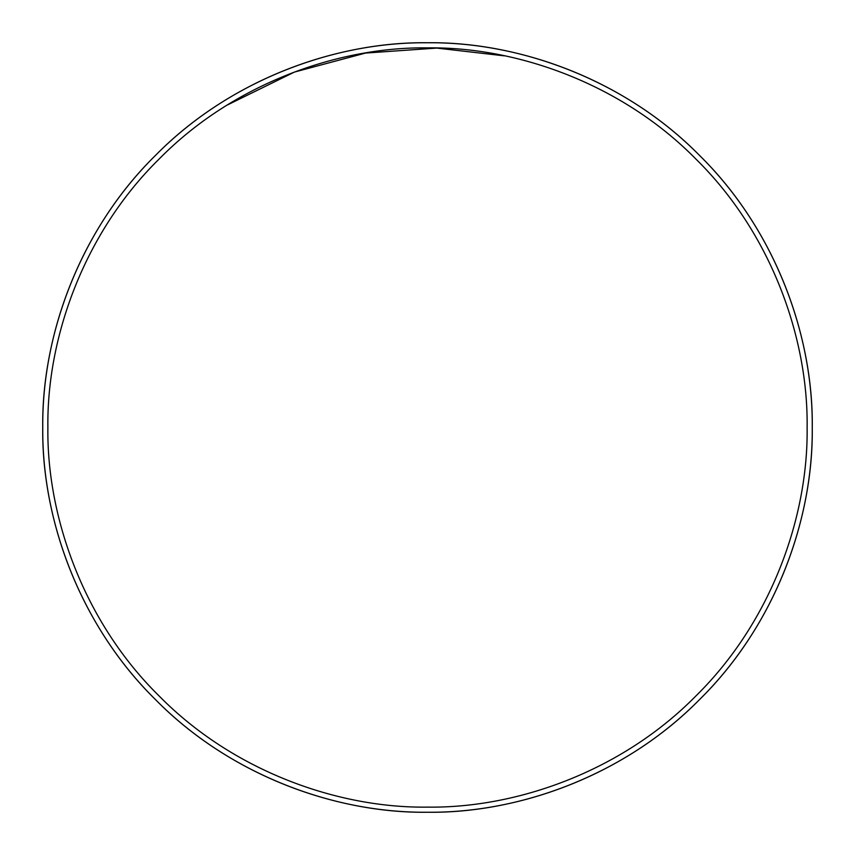 <?xml version="1.0" encoding="UTF-8"?>
<svg xmlns="http://www.w3.org/2000/svg" width="855" height="855" viewBox="0 0 855 855"><rect width="100%" height="100%" fill="white"/><g stroke="black" fill="none" stroke-linecap="round" stroke-linejoin="round"><path stroke-width="1.28" d="M812.25 427.5C813.49 517.724 776.084 624.353 699.561 699.561C624.353 776.084 517.724 813.49 427.5 812.25C337.276 813.49 230.647 776.084 155.439 699.561C78.917 624.353 41.51 517.724 42.75 427.5C41.51 337.276 78.917 230.647 155.439 155.439C230.647 78.917 337.276 41.51 427.5 42.75C517.724 41.51 624.353 78.917 699.561 155.439C776.084 230.647 813.49 337.276 812.25 427.5C813.148 332.093 773.529 228.338 699.561 155.439C626.651 81.46 522.897 41.852 427.5 42.75C332.103 41.852 228.349 81.46 155.439 155.439C81.471 228.338 41.852 332.093 42.75 427.5C41.852 522.907 81.471 626.662 155.439 699.561C228.349 773.54 332.103 813.148 427.5 812.25C522.897 813.148 626.651 773.54 699.561 699.561C773.529 626.662 813.148 522.907 812.25 427.5M504.429 55.853L436.755 48.083L365.523 53.063L294.43 72.066L227.59 104.887M807.12 427.5C808.338 516.516 771.434 621.735 695.927 695.927C621.735 771.434 516.516 808.338 427.5 807.12C338.484 808.338 233.265 771.434 159.073 695.927C83.566 621.735 46.662 516.516 47.88 427.5C46.662 338.484 83.566 233.265 159.073 159.073C233.265 83.566 338.484 46.662 427.5 47.88C516.516 46.662 621.735 83.566 695.927 159.073C771.434 233.265 808.338 338.484 807.12 427.5"/></g></svg>
